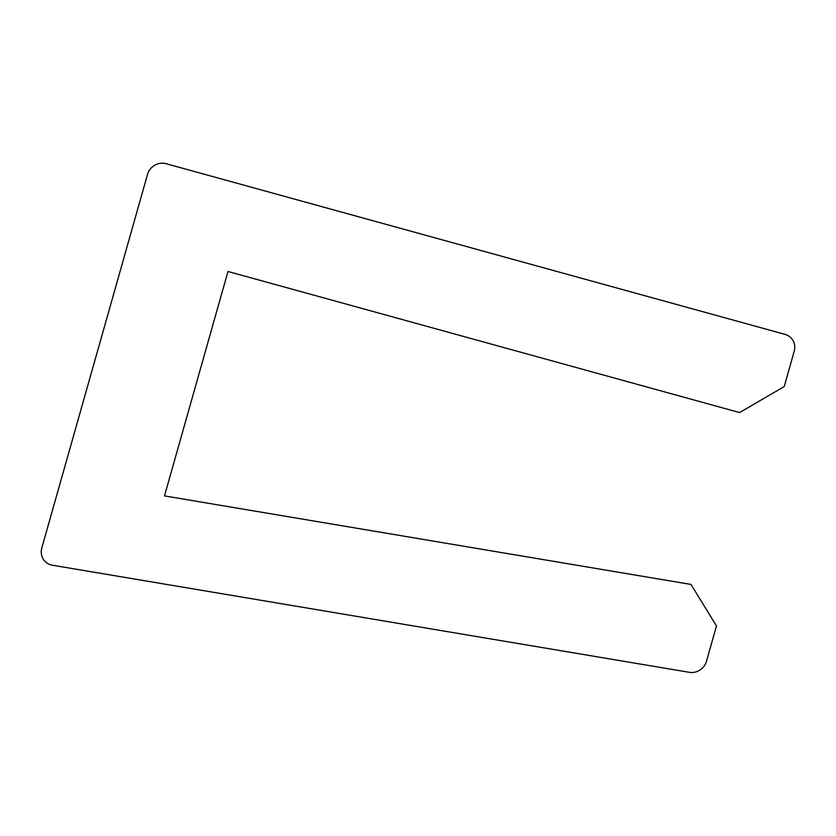 <?xml version="1.0" encoding="UTF-8"?>
<svg xmlns="http://www.w3.org/2000/svg" width="836" height="836" viewBox="0 0 836 836"><rect width="100%" height="100%" fill="white"/><g stroke="black" fill="none" stroke-linecap="round" stroke-linejoin="round"><path stroke-width="0.63" stroke-dasharray="4.18 3.13" d=""/><path stroke-width="1.25" d="M785.004 334.369L166.009 163.678A14.839 13.919 -43.3 0 0 147.502 174.463L41.8 547.998A14.839 13.919 -43.3 0 0 52.375 565.22L689.366 672.322A14.839 13.919 -43.3 0 0 706.493 661.224L716.483 625.945L690.985 584.437L164.483 495.905L227.988 271.491L739.609 412.576L784.22 386.566L794.2 351.287A14.839 13.919 -43.3 0 0 785.004 334.369"/></g></svg>
